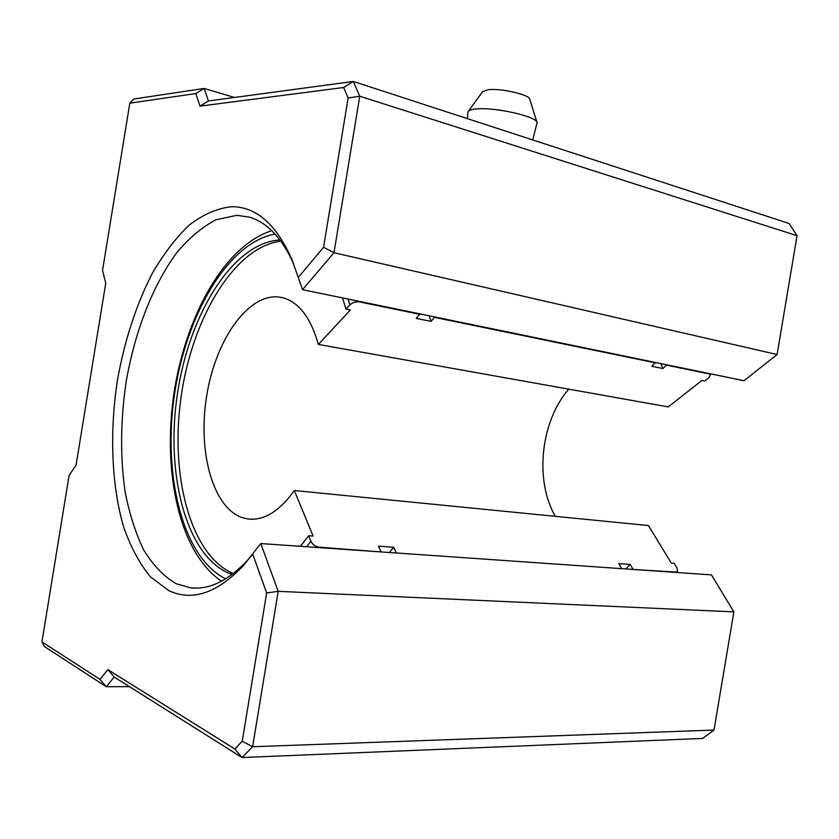 <?xml version="1.0" encoding="UTF-8"?>
<svg xmlns="http://www.w3.org/2000/svg" width="839" height="839" viewBox="0 0 839 839"><rect width="100%" height="100%" fill="white"/><g stroke="black" fill="none" stroke-linecap="round" stroke-linejoin="round"><path stroke-width="1.26" d="M260.772 543.557L278.212 591.338L252.623 746.741L242.02 757.544L702.663 738.425L714.01 730.066L733.863 611.872L711.441 574.893L260.772 543.557L243.184 565.853C216.85 593.362 192.037 601.605 168.712 590.572L150.307 576.739C139.505 563.483 130.611 546.881 123.627 526.955C111.398 484.973 109.49 432.158 117.439 380.214C124.476 340.854 136.012 305.386 152.037 273.808C163.29 254.332 175.655 238.119 189.121 225.167C203.017 214.469 217.196 208.313 231.637 206.709C255.958 206.593 275.968 223.961 291.647 258.821L298.254 277.426L323.56 247.306L348.143 97.985L343.654 87.497L200.018 106.134L195.802 93.549L129.814 103.176L102.536 270.431L105.735 283.236L76.076 465.079L69.081 475.545L41.95 641.929L99.998 679.38L107.843 669.627L234.794 748.965L242.24 741.256L266.655 592.974L252.738 554.159M293.64 263.771C281.768 237.731 266.907 222.157 249.057 217.07L236.724 215.319L215.927 219.787C202.126 227.012 189.027 238.066 176.61 252.927C152.708 285.312 134.817 331.845 126.165 381.693C120.522 419.888 120.134 456.406 125.011 491.255C129.248 513.3 135.467 532.849 143.668 549.923C152.939 565.161 163.815 576.445 176.305 583.776L190.526 587.824C209.372 589.995 228.575 580.578 248.145 559.592L251.994 555.145M348.143 97.985L359.763 96.223L333.985 252.717L302.543 289.665L744.015 380.728L777.092 354.53L797.05 235.696L789.121 223.489L353.334 81.456L359.763 96.223L797.05 235.696M234.794 748.965L242.02 757.544L114.188 677.052L106.301 686.742L129.395 686.638M99.998 679.38L106.301 686.742L44.477 646.565L41.95 641.929M242.24 741.256L252.623 746.741L714.01 730.066M266.655 592.974L278.212 591.338L733.863 611.872M323.56 247.306L333.985 252.717L777.092 354.53M129.814 103.176L133.779 99.033L204.181 88.441L208.45 100.963L353.334 81.456L343.654 87.497M195.802 93.549L204.181 88.441L234.469 97.46M302.543 289.665L298.254 277.426M200.018 106.134L208.45 100.963M114.188 677.052L107.843 669.627M434.833 316.953L431.036 321.41L429.159 315.789M431.036 321.41L416.186 318.39L419.972 313.891M666.774 364.797L662.915 368.541L660.765 363.549M662.915 368.541L651.746 366.265L655.616 362.49M300.393 546.315L308.637 535.743L313.104 536.079L294.311 490.521L648.39 525.539L671.315 563.116L674.22 563.336L676.958 567.825L677.493 571.495L675.835 572.062L632.564 569.408M279.974 239.975C233.336 242.481 189.74 313.136 177.658 392.316C165.189 471.413 185.052 553.929 228.397 573.058L232.078 574.442M280.866 241.171C234.637 246.76 192.519 317.541 181.266 395.704C169.667 473.804 189.771 554.443 232.697 573.289L233.284 573.53M666.963 365.238L709.028 373.9L710.455 374.855L708.787 377.865L704.76 381.021L701.907 380.445L668.232 406.915L318.369 344.43L350.387 309.948L346.004 309.067L349.853 304.903C352.558 302.449 355.799 301.453 359.585 301.925L420.129 314.394M318.369 344.43C310.755 317.656 298.841 302.082 282.617 297.688L278.118 296.922C247.138 294.258 215.539 340.697 206.73 395.578C197.553 450.386 212.257 506.861 241.863 517.516L247.683 518.942C263.729 520.946 279.272 511.475 294.311 490.521M568.79 389.149C540.694 421.147 534.307 480.17 555.334 516.331M434.99 317.457L655.804 362.941M380.602 551.894L319.135 547.175C315.37 546.588 312.622 544.605 310.891 541.239L308.637 535.743M621.175 568.622L395.777 552.943M346.004 309.067L342.501 297.908M625.863 568.947L630.162 564.427L632.879 569.073M621.489 568.276L618.773 563.598L630.162 564.427M380.916 551.485L378.525 546.147L393.669 547.248L396.081 552.544M389.453 552.502L393.669 547.248M537.002 122.442L529.755 99.233C529.598 94.66 500.526 88.011 487.994 89.752L482.561 91.703M532.765 139.935L537.065 122.63C537.086 116.453 494.077 106.784 475.86 108.997C471.875 109.395 469.368 110.14 468.34 111.251L467.889 112.353M275.056 234.06C227.851 242.502 185.765 315.433 174.355 395.284C162.661 475.063 182.43 557.505 225.649 578.826M359.585 301.925L359.438 301.4M349.853 304.903L348.112 299.072M306.759 546.755L310.891 541.239M248.145 559.592L243.184 565.853M190.526 587.824L196.829 588.108M292.79 261.6L291.647 258.821M221.486 581.217C179.064 552.335 162.64 472.43 173.704 394.97C185.136 317.509 223.51 246.288 271.742 230.662M709.951 373.701L710.455 374.855M251.354 519.247L247.683 518.942M677.356 571.642L676.57 572.471M467.428 118.635L467.91 112.101M482.75 91.451L468.34 111.251"/></g></svg>
